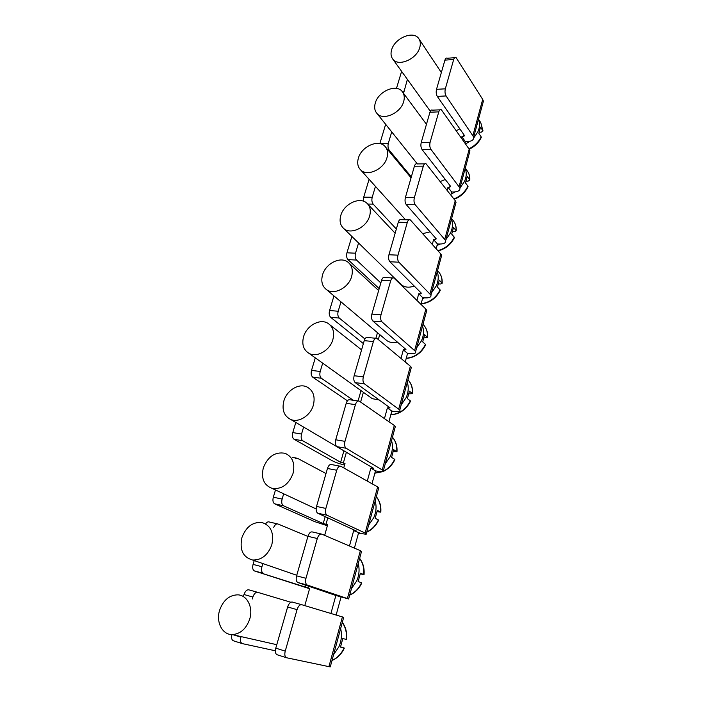 <?xml version="1.0" encoding="UTF-8"?>
<svg xmlns="http://www.w3.org/2000/svg" width="702" height="702" viewBox="0 0 702 702"><rect width="100%" height="100%" fill="white"/><g stroke="black" fill="none" stroke-linecap="round" stroke-linejoin="round"><path stroke-width="1.05" d="M342.4 616.926L301.72 604.703C299.807 604.51 298.253 606.151 297.051 609.652L285.24 651.131C284.424 654.589 284.819 656.791 286.416 657.721L328.922 666.646L342.4 616.926L343.673 617.365M290.847 602.246L257.678 592.321C255.695 592.093 254.089 593.673 252.878 597.042L252.299 598.981M340.593 646.884L344.357 648.078L340.488 647.121L342.804 638.522L346.349 639.452C346.937 632.932 345.586 627.272 342.286 622.481M340.645 628.562C342.093 634.661 341.523 640.724 338.943 646.744L333.599 654.606M337.96 638.46L336.302 644.611M219.673 610.073C215.751 621.849 222.201 634.827 232.23 634.599C240.409 633.994 246.227 628.834 249.701 619.12C253.404 607.502 247.236 595.191 237.881 594.84C229.44 595.006 223.368 600.078 219.673 610.073M297.051 609.652L287.636 606.958L275.781 648.148L285.24 651.131M286.337 657.695L276.974 654.703C275.359 653.773 274.965 651.588 275.781 648.148M252.878 597.042L243.998 594.515L243.418 596.428M241.067 636.6L240.9 637.153C240.084 640.496 240.496 642.637 242.164 643.585L275.351 650.789M233.52 640.821L233.266 640.742C231.651 639.855 231.204 637.802 231.923 634.59M329.071 666.101L330.273 666.882L328.922 666.646M287.636 606.958C288.829 603.492 290.4 601.86 292.322 602.062L301.72 604.703M243.998 594.515C245.217 591.163 246.832 589.601 248.833 589.838L257.678 592.321M330.923 613.478L335.872 595.48L348.657 598.964L307.292 585.056L297.92 582.555L335.872 595.48M349.456 546.007L353.685 530.615L360.337 533.257C365.268 534.327 367.269 534.441 366.347 533.599L327.097 515.268L317.787 513.241L356.239 530.949L353.685 530.615M367.286 481.098L370.849 468.129L375.5 470.866L377.246 471.182C382.151 472.025 384.196 471.849 383.389 470.656L346.112 448.245L336.881 446.647L373.42 468.216L370.849 468.129M384.45 418.611L387.39 407.906L391.821 411.091L393.55 411.346C398.42 411.96 400.509 411.512 399.807 410.003L364.399 383.818L355.23 382.634L389.979 407.757L387.39 407.906M400.982 358.415L403.343 349.815L407.564 353.431L409.284 353.615C414.119 354.027 416.242 353.325 415.637 351.518L381.976 321.858L372.894 321.051L405.949 349.456L403.343 349.815M416.918 300.386L418.743 293.752L422.771 297.753L424.473 297.876C429.273 298.096 431.423 297.165 430.914 295.077L398.903 262.206L389.891 261.749L421.358 293.182L420.454 293.875L418.743 293.752M432.292 244.401L433.608 239.61L437.451 243.971L439.145 244.033C443.91 244.077 446.086 242.927 445.665 240.584L415.207 204.747L406.265 204.624L436.24 238.855L435.31 239.672L433.608 239.61M447.139 190.374L447.981 187.294L451.649 191.988L453.325 191.997C458.055 191.874 460.249 190.523 459.915 187.943L430.923 149.368L422.06 149.535L450.614 186.363L449.666 187.302L447.981 187.294M461.468 138.18L461.872 136.715L465.373 141.716L467.032 141.672C471.735 141.392 473.955 139.856 473.692 137.048L446.086 95.946L437.293 96.393L464.513 135.609L463.548 136.662L461.872 136.715M343.734 467.901L345.007 463.425L340.645 462.258L302.773 440.777L294.041 439.268L332.248 460.731C335.187 462.285 339.285 463.732 344.533 465.066M324.657 535.372L327.65 524.771L323.227 523.552L283.441 505.747L274.657 503.825L314.768 521.656L327.369 525.763M304.791 605.624L309.652 588.425L254.493 570.963L309.573 588.715M422.701 233.643L430.107 231.844M440.189 181.537L445.296 179.493M456.247 130.739L459.845 128.878M354.273 456.967L357.52 458.836M369.963 397.016L372.297 398.683L379.229 399.982M400.122 283.564L401.404 284.819C404.931 287.478 409.196 287.881 414.18 286.012M385.249 339.25L387.004 340.733C389.979 342.655 393.427 343.094 397.35 342.067M336.135 615.049L341.005 597.191M444.814 239.154L455.247 200.675L426.114 163.838C424.947 163.268 424.008 164.04 423.324 166.155L414.347 197.683C413.689 200.596 413.978 202.957 415.207 204.747M455.247 200.675L456.054 202.202L455.431 204.519M436.153 248.727L437.451 243.971M450.816 195.042L451.649 191.988M396.34 229.019L373.174 204.133L367.743 204.054M423.324 166.155L414.399 166.234L405.379 197.587L414.347 197.683M406.265 204.624C405.019 202.834 404.729 200.491 405.379 197.587M414.399 166.234C415.093 164.136 416.04 163.364 417.225 163.926L424.719 163.847M375.456 186.372L372.218 197.244C371.551 200.088 371.867 202.378 373.174 204.133M369.094 179.3L363.715 197.157L372.218 197.244M363.478 201.211L363.715 197.157M437.837 250.623C445.252 248.64 450.719 244.147 454.247 237.162L451.711 234.135L453.51 227.43L456.221 230.791L454.563 231.713L452.676 231.651M451.439 219.278C453.044 223.447 452.764 227.966 450.605 232.827L445.945 239.557M440.11 244.05L437.039 245.498M449.35 226.992L448.051 231.783M454.247 237.162L454.203 238.101M386.969 157.713C384.003 169.296 367.19 176.974 360.652 169.928C357.757 166.962 357.002 163.031 358.38 158.134C361.46 146.507 378.51 138.847 384.977 146.376C387.583 149.272 388.25 153.054 386.969 157.713M459.117 186.39L469.199 149.193L441.356 109.775C440.277 109.205 439.417 109.907 438.776 111.864L430.115 142.269C429.484 145.103 429.756 147.464 430.923 149.368M469.199 149.193L469.963 150.833L469.269 153.396M464.978 143.173L465.373 141.716M411.337 176.886L389.224 150.175L388.136 150.193M438.776 111.864L429.931 112.241L421.235 142.48L430.115 142.269M422.06 149.535C420.875 147.648 420.595 145.296 421.235 142.48M429.931 112.241C430.572 110.293 431.44 109.591 432.537 110.153L439.935 109.837M391.725 131.888L388.329 143.261C387.688 146.016 387.987 148.324 389.224 150.175M385.652 124.315L379.887 143.454L388.329 143.261M453.869 198.929C460.258 196.437 464.943 192.19 467.927 186.188L465.496 182.932L467.242 176.448L469.822 180.037L468.155 181.125L466.233 181.125M465.18 168.506C466.804 172.455 466.558 176.799 464.452 181.528L459.942 188.048M455.265 191.9L451.079 194.077M463.162 175.965L461.907 180.598M467.927 186.188L467.83 187.232M403.668 101.588C400.71 113.25 382.941 121.025 376.965 113.461C374.631 110.74 374.087 107.248 375.307 102.983C378.369 91.304 396.332 83.529 402.228 91.541C404.317 94.182 404.8 97.534 403.668 101.588M472.946 135.381L482.695 99.412L456.081 57.59C455.072 57.037 454.273 57.669 453.685 59.494L445.331 88.829C444.726 91.576 444.971 93.945 446.086 95.946M482.695 99.412L483.406 101.167L482.651 103.94M453.685 59.494L444.919 60.135L436.521 89.321L445.331 88.829M437.293 96.393C436.17 94.41 435.907 92.05 436.521 89.321M444.919 60.135C445.516 58.319 446.314 57.687 447.332 58.24L454.659 57.696M407.388 79.387L403.553 93.322M401.614 71.358L396.472 88.408M468.927 148.806C474.499 146.095 478.58 142.111 481.16 136.855L478.834 133.389L480.528 127.115L482.985 130.923L481.3 132.16L479.343 132.213M478.474 119.375C480.107 123.122 479.896 127.299 477.834 131.897L473.753 137.917M469.989 141.295L465.523 143.954M476.526 126.597L475.307 131.081M481.16 136.855L481.019 138.004M419.761 47.508C416.821 59.187 398.245 67.076 392.822 59.144C390.935 56.66 390.54 53.545 391.628 49.816C394.656 38.145 413.399 30.23 418.743 38.575C420.419 40.979 420.761 43.963 419.761 47.508M430.001 293.778L440.803 253.948L410.31 219.884C409.047 219.322 408.046 220.182 407.292 222.455L397.973 255.168C397.297 258.178 397.613 260.521 398.903 262.206M440.803 253.948L441.672 255.344L441.11 257.406M365.163 532.95L377.65 486.898L340.865 466.295C339.18 465.83 337.802 467.146 336.749 470.235L325.868 508.432C325.087 511.872 325.5 514.145 327.097 515.268M377.65 486.898L378.782 487.679L378.553 488.504M354.405 548.13L358.573 532.853M371.99 483.731L375.5 470.866M326.009 473.543L297.543 458.336L295.2 458.722M336.749 470.235L327.457 468.488L316.541 506.44L325.868 508.432M317.787 513.241C316.172 512.118 315.76 509.854 316.541 506.44M327.457 468.488C328.518 465.426 329.905 464.127 331.616 464.592L340.075 466.154M283.696 493.804L282.116 499.078C281.327 502.413 281.765 504.633 283.441 505.747M275.491 489.978L273.315 497.2L282.116 499.078M274.657 503.825C272.973 502.72 272.525 500.508 273.315 497.2M366.786 531.976C371.928 529.519 375.798 525.5 378.404 519.928L375.175 518.313L377.325 510.328L380.809 512.153L377.149 511.697M375.184 500.947C376.693 506.414 376.228 511.969 373.78 517.62L368.647 525.122M372.701 510.143L371.156 515.847M293.015 473.525C288.619 484.608 281.625 489.557 272.034 488.364C263.829 485.135 260.942 478.255 263.355 467.734C267.997 456.397 275.21 451.588 284.994 453.29C292.585 456.651 295.261 463.399 293.015 473.525M382.274 469.831L394.305 425.465L359.24 401.105C357.66 400.605 356.388 401.781 355.423 404.633L344.972 441.347C344.217 444.664 344.603 446.963 346.112 448.245M394.305 425.465L395.366 426.412L395.05 427.579M388.926 421.718L391.821 411.091M355.423 404.633L346.209 403.317L335.714 439.785L344.972 441.347M336.881 446.647C335.345 445.375 334.959 443.085 335.714 439.785M346.209 403.317C347.183 400.473 348.464 399.306 350.052 399.815L358.248 400.965M303.615 427.07L301.527 434.047C300.772 437.267 301.184 439.513 302.773 440.777M295.823 422.472L292.787 432.581L301.527 434.047M294.041 439.268C292.436 438.013 292.023 435.784 292.787 432.581M383.617 471.033C388.513 468.488 392.199 464.584 394.664 459.327L391.584 457.388L393.655 449.684L396.963 451.869L393.374 451.719M391.532 440.575C393.067 445.752 392.637 451.07 390.251 456.546L385.222 463.882M389.127 449.438L387.644 454.94M394.664 459.327L394.814 459.775M313.346 405.194C310.503 415.619 298.806 422.99 290.803 419.506C283.994 416.067 281.686 409.845 283.889 400.842C286.872 390.242 298.964 382.932 307.02 386.977C313.276 390.487 315.382 396.56 313.346 405.194M398.762 409.003L410.363 366.233L376.913 338.39C375.447 337.864 374.271 338.917 373.376 341.567L363.329 376.869C362.601 380.072 362.96 382.397 364.399 383.818M410.363 366.233L411.354 367.348L410.951 368.831M405.238 361.96L407.564 353.431M353.29 400.263L321.367 378.264L312.697 377.141L347.429 400.798M373.376 341.567L364.233 340.637L354.141 375.719L363.329 376.869M355.23 382.634C353.782 381.212 353.413 378.904 354.141 375.719M364.233 340.637C365.128 338.004 366.312 336.96 367.795 337.486L375.763 338.276M322.692 363.153L320.209 371.481C319.471 374.596 319.858 376.86 321.367 378.264M315.295 357.862L311.521 370.393L320.209 371.481M312.697 377.141C311.179 375.745 310.784 373.499 311.521 370.393M390.838 414.689C399.456 414.013 405.958 409.398 410.345 400.86L407.414 398.613L409.415 391.181L412.557 393.699L409.003 393.831M407.3 382.327C408.854 387.232 408.467 392.33 406.142 397.648L401.211 404.817M404.984 390.882L403.545 396.191M410.345 400.86L410.442 401.439M332.862 339.601C329.958 350.438 316.839 357.915 308.985 353.334C303.422 349.859 301.632 344.278 303.615 336.591C306.651 325.605 320.13 318.19 327.983 323.332C333.064 326.816 334.687 332.239 332.862 339.601M420.972 304.335L422.771 297.753M380.826 282.959L356.528 260.065L347.981 259.626L379.194 288.627M407.292 222.455L398.297 222.218L388.943 254.747L397.973 255.168M389.891 261.749C388.575 260.073 388.259 257.739 388.943 254.747M398.297 222.218C399.052 219.963 400.07 219.112 401.342 219.665L408.968 219.849M358.564 242.98L355.51 253.203C354.826 256.133 355.168 258.415 356.528 260.065M351.869 236.451L346.946 252.808L355.51 253.203M347.981 259.626C346.604 257.994 346.262 255.721 346.946 252.808M421.139 303.729C429.598 302.588 435.916 297.973 440.11 289.873L437.443 287.092L439.312 280.159L442.155 283.257L440.514 284.012L438.627 283.889M437.223 271.779C438.811 276.176 438.504 280.879 436.293 285.889L431.546 292.76M424.42 297.867L422.516 298.666M435.065 279.756L433.722 284.714M440.11 289.873L440.11 290.698M369.629 216.005C366.663 227.422 350.956 235.03 343.883 228.65C340.277 225.456 339.25 221.025 340.821 215.365C343.901 203.878 359.889 196.306 366.9 203.203C370.165 206.344 371.068 210.609 369.629 216.005M414.663 350.359L425.851 309.099L393.919 278.027C392.558 277.483 391.47 278.431 390.654 280.879L380.984 314.856C380.282 317.962 380.616 320.296 381.976 321.858M425.851 309.099L426.781 310.354L426.298 312.144M364.926 338.961L339.277 318.067L330.668 317.304L363.382 343.603M390.654 280.879L381.59 280.317L371.876 314.084L380.984 314.856M372.894 321.051C371.507 319.498 371.174 317.172 371.876 314.084M381.59 280.317C382.406 277.878 383.503 276.93 384.88 277.483L392.655 277.957M340.988 301.851L338.188 311.24C337.478 314.259 337.837 316.532 339.277 318.067M333.959 295.911L329.563 310.512L338.188 311.24M330.668 317.304C329.22 315.777 328.852 313.513 329.563 310.512M406.247 358.257C414.785 357.336 421.2 352.72 425.482 344.41L422.692 341.883L424.622 334.705L427.615 337.522L424.078 337.916M422.516 326.097C424.096 330.739 423.745 335.635 421.481 340.795L416.637 347.815M408.064 353.483L407.493 353.685M420.287 334.354L418.892 339.478M425.482 344.41L425.535 345.112M351.605 276.588C348.666 287.759 334.187 295.305 326.667 289.75C322.174 286.372 320.805 281.397 322.569 274.807C325.64 263.531 340.435 256.037 347.929 262.136C352.009 265.479 353.238 270.305 351.605 276.588M347.393 598.508L360.363 550.675L321.744 534.125C319.937 533.722 318.454 535.178 317.304 538.513L305.975 578.308C305.177 581.765 305.581 584.003 307.186 585.02L307.292 585.056M360.363 550.675L361.442 551.719M307.915 536.433L278.01 524.008C276.377 523.569 274.956 524.675 273.736 527.316M317.304 538.513L307.95 536.319L296.586 575.842L305.975 578.308M297.92 582.555L297.815 582.52C296.191 581.493 295.779 579.273 296.586 575.842M307.95 536.319C309.099 533.011 310.591 531.563 312.425 531.967L321.191 533.994M262.864 563.566L261.925 566.725C261.118 570.077 261.548 572.262 263.224 573.28L263.338 573.323M254.221 560.582L253.071 564.399L261.925 566.725M254.493 570.963L254.387 570.919C252.702 569.901 252.264 567.725 253.071 564.399M265.619 523.885C266.778 522.2 267.971 521.56 269.208 521.972L277.43 523.876M349.728 594.989C354.94 592.593 358.871 588.522 361.548 582.783L358.152 581.519L360.389 573.227L364.048 574.666L360.31 573.867M358.239 563.574C359.714 569.34 359.205 575.14 356.686 580.966L351.448 588.645M355.66 573.104L354.054 579.027M271.823 544.77C267.918 555.177 261.495 560.257 252.562 560.012C242.883 557.204 239.356 549.675 241.971 537.416C246.112 526.746 252.764 521.779 261.934 522.507C270.954 525.517 274.245 532.941 271.823 544.77M332.028 660.389C337.302 658.055 341.312 653.931 344.05 648.007M234.328 635.082L240.9 637.153M372.604 468.453L372.771 467.83M389.127 408.152L389.356 407.309M405.072 350L405.361 348.947M420.454 293.875L420.796 292.62M435.31 239.672L435.705 238.241M449.666 187.302L450.105 185.697M463.548 136.662L464.031 134.907M379.729 334.582L378.325 339.531M363.373 392.295L360.617 402.035M346.376 452.307L343.313 463.118M327.799 517.848L325.947 524.394M308.468 586.082L307.932 587.969M456.037 230.493C456.309 226.237 455.177 222.701 452.623 219.875C455.247 222.788 456.44 226.404 456.221 230.721M469.656 179.73C469.884 176.123 468.997 173.061 466.997 170.525C469.059 173.148 470.007 176.299 469.822 179.975M401.983 91.251L403.887 91.146M482.836 130.598L480.756 122.631L482.985 130.862M323.227 523.552L325.193 516.646M380.537 511.986C381.028 506.002 379.624 500.938 376.316 496.77M358.345 533.704L361.618 533.529M340.645 462.258L343.892 450.842M396.718 451.667C397.156 445.937 395.735 441.128 392.427 437.258M374.886 473.139L382.125 471.709M358.073 400.939L361.012 390.602M412.328 393.462C412.732 387.96 411.275 383.415 407.985 379.808M393.059 277.843L393.322 276.93M441.962 282.976C442.286 277.931 440.821 273.85 437.557 270.744C440.891 273.938 442.427 278.08 442.163 283.178M375.895 338.25L377.474 332.687M427.404 337.267C427.764 331.985 426.298 327.676 422.999 324.324M305.151 587.153L305.712 585.161M363.759 574.534C364.294 568.295 362.916 562.943 359.617 558.476M342.33 622.323C345.788 627.132 347.236 632.827 346.674 639.425M344.313 648.165C341.505 654.106 337.399 658.204 332.002 660.477M286.416 657.721L276.974 654.703M242.164 643.585L233.266 640.742M232.23 634.599L276.781 644.699M343.69 617.321L330.273 666.882M456.054 202.202L445.665 240.584M451.605 218.638L452.623 219.875M454.422 237.636C450.912 244.586 445.472 248.999 438.074 250.886M360.652 169.928L405.51 219.77M385.775 147.341L411.065 177.834M469.963 150.833L459.915 187.943M465.268 168.164L466.997 170.525M468.085 186.697C465.136 192.673 460.486 196.867 454.133 199.271M376.965 113.461L417.374 163.926M402.772 92.278L426.465 124.298M483.406 101.167L473.692 137.048M478.518 119.226L480.756 122.631M481.3 137.408C478.755 142.646 474.727 146.578 469.217 149.219M392.822 59.144L430.317 111.241M419.103 39.119L441.347 72.552M378.782 487.679L366.347 533.599M296.604 458.134L292.76 457.423M378.641 520.182C375.974 525.789 372.007 529.791 366.734 532.169M361.82 533.573L358.336 533.731M376.333 496.718C379.764 500.912 381.265 506.019 380.809 512.056M272.034 488.364L316.137 508.941M395.366 426.412L383.389 470.656M394.884 459.626C392.365 464.917 388.61 468.796 383.608 471.27M382.73 471.665L374.868 473.192M392.436 437.223C395.858 441.146 397.367 445.998 396.972 451.781M290.803 419.506L357.265 458.731M411.354 367.348L399.807 410.003M410.547 401.202C406.125 409.74 399.543 414.268 390.812 414.785M407.985 379.8C411.39 383.459 412.908 388.066 412.565 393.611M308.985 353.334L372.297 398.683M330.177 325.061L361.583 349.868M441.672 255.344L430.914 295.077M440.294 290.303C436.056 298.447 429.65 302.992 421.077 303.931M343.883 228.65L401.404 284.819M368.05 204.422L395.129 233.222M426.781 310.354L415.637 351.518M425.684 344.796C421.349 353.132 414.856 357.669 406.212 358.406M423.104 324.429C426.421 327.843 427.922 332.178 427.615 337.443M326.667 289.75L387.004 340.733M349.535 263.619L378.641 290.54M361.565 551.272L348.657 598.964M263.224 573.28L254.387 570.919M307.186 585.02L297.815 582.52M361.793 582.985C359.055 588.75 355.028 592.804 349.693 595.129M359.643 558.371C363.092 562.864 364.557 568.26 364.057 574.569M252.562 560.012L296.744 575.271"/></g></svg>
